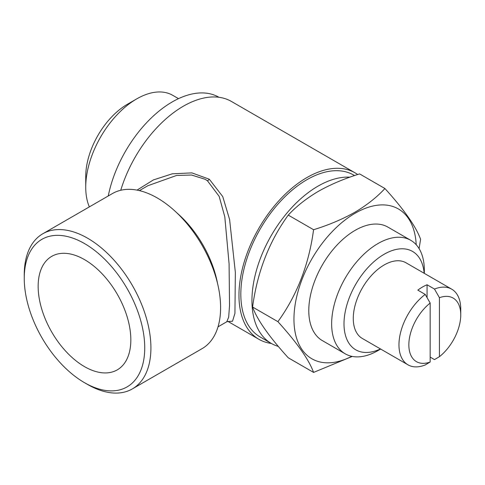 <?xml version="1.0" encoding="UTF-8"?>
<svg xmlns="http://www.w3.org/2000/svg" width="485" height="485" viewBox="0 0 485 485"><rect width="100%" height="100%" fill="white"/><g stroke="black" fill="none" stroke-linecap="round" stroke-linejoin="round"><path stroke-width="0.73" d="M84.493 259.602A65.536 37.836 -120 0 0 51.725 256.359A65.536 37.836 -120 0 0 41.68 308.872A65.536 37.836 -120 0 0 84.493 366.624A65.536 37.836 -120 0 0 117.261 369.867A65.536 37.836 -120 0 0 127.306 317.354A65.536 37.836 -120 0 0 84.493 259.602M430.165 362.022A36.702 21.188 -60 0 1 408.849 344.841A36.702 21.188 -60 0 1 430.165 303.052L430.165 362.022L425.224 364.95A43.692 25.226 -60 0 1 408.012 364.841A43.692 25.226 -60 0 1 400.507 332.819A43.692 25.226 -60 0 1 425.224 294.413L417.809 290.133A43.692 25.226 -60 0 1 422.441 287.053A43.692 25.226 -60 0 1 427.073 284.78L427.073 297.651M408.012 364.841L362.319 338.463A43.692 25.226 -60 0 1 355.626 303.452A43.692 25.226 -60 0 1 384.168 264.955A43.692 25.226 -60 0 1 406.012 262.791L451.699 289.169A43.692 25.226 -60 0 1 460.75 309.169L460.75 314.874A36.702 21.188 -60 0 1 439.434 356.669L439.434 297.699A36.702 21.188 -60 0 1 460.75 314.874M377.991 350.57L380.64 349.042L377.991 350.57A65.536 37.836 -60 0 1 345.223 353.82A65.536 37.836 -60 0 1 335.177 301.3A65.536 37.836 -60 0 1 377.991 243.549A65.536 37.836 -60 0 1 410.759 240.305A65.536 37.836 -60 0 1 424.333 270.303L424.333 273.364M410.759 240.305L387.897 227.107A65.536 37.836 120 0 0 355.129 230.351A65.536 37.836 120 0 0 312.316 288.102A65.536 37.836 120 0 0 322.361 340.615L345.223 353.82M380.47 348.939A56.8 32.792 -60 0 1 344.047 321.652A56.8 32.792 -60 0 1 384.168 254.249A56.8 32.792 -60 0 1 424.157 273.267M252.582 307.041C257.195 319.73 269.084 336.651 288.254 357.791L313.577 372.413C308.963 359.724 297.075 342.804 277.905 321.664C297.014 295.274 308.909 264.628 313.577 229.72C328.648 225.076 342.38 219.275 354.771 212.309C366.715 205.252 376.766 197.328 384.926 188.526L359.603 173.909C344.362 178.619 330.631 184.421 318.409 191.314C306.344 198.468 296.293 206.398 288.254 215.097C269.145 241.481 257.256 272.133 252.582 307.041L277.905 321.664M351.777 356.323A86.506 49.943 -60 0 1 293.977 317.232A86.506 49.943 -60 0 1 355.129 213.23A86.506 49.943 -60 0 1 416.203 244.731M352.255 356.42L313.577 372.413M89.349 206.889A72.089 41.619 -60 0 1 85.73 187.186L85.73 176.485A58.982 34.053 -60 0 1 127.434 104.245L136.703 98.898A72.089 41.619 -60 0 1 172.751 95.327L178.51 98.649M85.73 187.186A72.089 41.619 -60 0 1 136.703 98.898L127.434 104.245M108.252 195.976A93.496 53.98 -60 0 1 172.236 101.929A93.496 53.98 -60 0 1 218.959 97.279M278.317 346.411A93.496 53.98 -60 0 1 271.303 343.428A93.496 53.98 -60 0 1 256.971 268.508A93.496 53.98 -60 0 1 318.051 186.119A93.496 53.98 -60 0 1 349.897 177.171M271.303 343.428L260.184 337.008A93.496 53.98 -60 0 1 245.853 262.088A93.496 53.98 -60 0 1 306.932 179.692A93.496 53.98 -60 0 1 353.68 175.067L354.547 175.564M87.585 384.459L84.493 382.677A85.196 49.191 60 0 1 24.25 278.329A85.196 49.191 60 0 1 84.493 243.549A85.196 49.191 60 0 1 144.736 347.897A85.196 49.191 60 0 1 84.493 382.677L87.585 384.459A89.567 51.713 60 0 0 132.369 388.897L202.051 348.666A89.567 51.713 -120 0 0 215.783 276.893A89.567 51.713 -120 0 0 157.267 197.965A89.567 51.713 -120 0 0 112.49 193.527L42.801 233.764A89.567 51.713 60 0 1 87.585 238.196A89.567 51.713 60 0 1 146.094 317.123A89.567 51.713 60 0 1 132.369 388.897M218.026 326.829L226.792 321.767L228.665 317.19L229.532 305.598L229.084 263.804L224.797 216.807L219.165 196.364L207.447 180.778L205.1 179.268L191.563 175.03L176.607 175.449L147.84 185.731M137.031 190.114L153.466 179.893L172.284 173.812L191.89 172.884L209.326 179.232L222.742 196.577L229.611 219.547L235.346 272.346L234.934 313.389L232.515 321.252L228.071 321.476M271.333 343.447A96.121 55.496 -60 0 1 258.875 339.282A96.121 55.496 -60 0 1 244.137 262.258A96.121 55.496 -60 0 1 306.932 177.552A96.121 55.496 -60 0 1 354.99 172.793L231.418 101.45A96.121 55.496 120 0 0 183.354 106.209A96.121 55.496 120 0 0 120.753 190.259M354.99 172.793A96.121 55.496 -60 0 1 357.675 174.527M24.25 278.329L24.25 274.765A89.567 51.713 60 0 1 42.801 233.764M313.577 229.72L288.254 215.097M384.926 188.526C404.035 209.587 415.93 226.501 420.598 239.275L419.095 248.623M430.165 357.105L434.487 359.603L439.434 356.669M439.434 297.699L434.487 289.06A43.692 25.226 -60 0 1 451.699 289.169M425.224 294.413L430.165 303.052M434.487 289.06L427.073 284.78M209.326 179.232A4.371 2.564 -54.6 0 1 207.447 180.778M176.867 212.866A78.643 45.408 60 0 1 217.498 283.24M228.029 321.47L258.875 339.282M139.383 190.617L148.149 185.555M226.792 321.767L228.186 321.494"/></g></svg>
